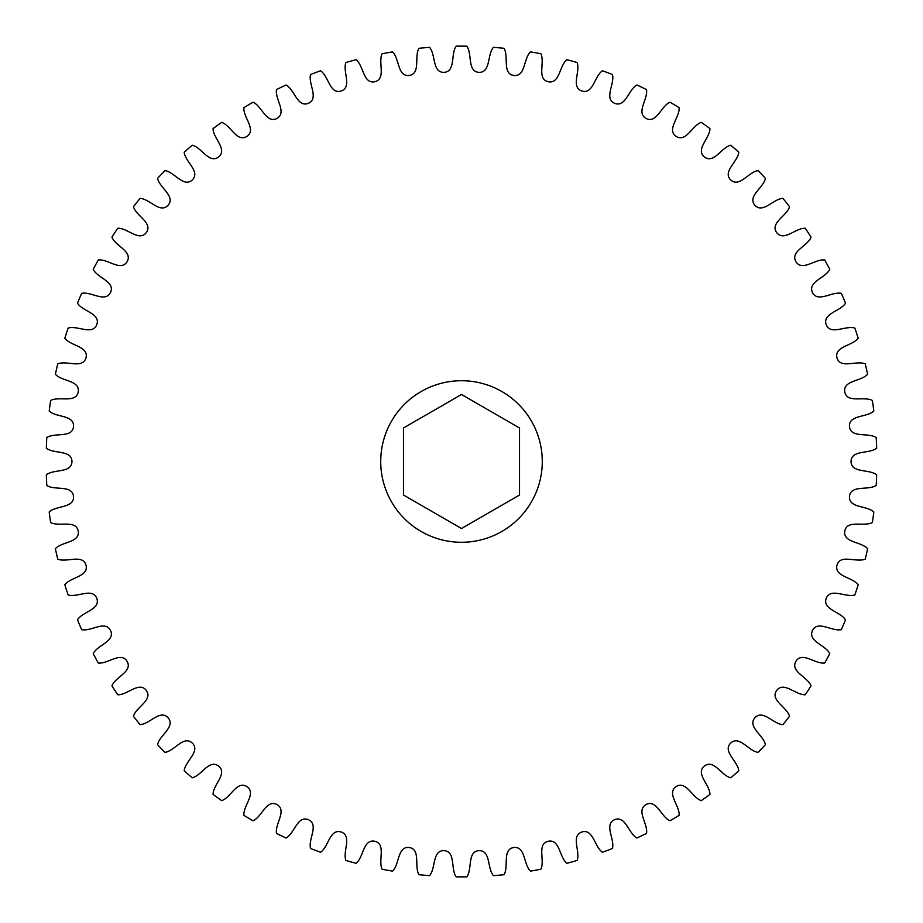 <?xml version="1.0" encoding="UTF-8"?>
<svg xmlns="http://www.w3.org/2000/svg" width="923" height="923" viewBox="0 0 923 923"><rect width="100%" height="100%" fill="white"/><g stroke="black" fill="none" stroke-linecap="round" stroke-linejoin="round"><path stroke-width="1.38" d="M380.726 461.5A80.774 80.774 0 0 1 461.5 380.726A80.774 80.774 0 0 1 542.274 461.5A80.774 80.774 0 0 1 461.5 542.274A80.774 80.774 0 0 1 380.726 461.5M867.62 548.735C861.217 541.478 842.93 542.816 844.776 531.06C847.176 519.384 863.836 527.079 872.373 522.533A415.385 415.385 0 0 0 873.804 511.977C866.778 505.319 848.675 508.308 849.472 496.412C850.81 484.587 868.093 490.748 876.192 485.452A415.385 415.385 0 0 0 876.665 474.814C869.074 468.815 851.318 473.407 851.041 461.5C851.318 449.593 869.074 454.185 876.665 448.186A415.385 415.385 0 0 0 876.192 437.548C868.093 432.252 850.81 438.413 849.472 426.588C848.675 414.692 866.778 417.681 873.804 411.023A415.385 415.385 0 0 0 872.373 400.467C863.836 395.921 847.176 403.616 844.776 391.94C842.93 380.184 861.217 381.522 867.62 374.265A415.385 415.385 0 0 0 865.255 363.881C856.336 360.12 840.438 369.269 836.999 357.87C834.104 346.321 852.448 346.01 858.171 338.222A415.385 415.385 0 0 0 854.871 328.08C845.664 325.138 830.642 335.672 826.2 324.631C822.278 313.382 840.518 311.432 845.514 303.159A415.385 415.385 0 0 0 841.338 293.364C831.888 291.253 817.882 303.09 812.459 292.487C807.544 281.642 825.543 278.065 829.777 269.366A415.385 415.385 0 0 0 824.735 259.986C815.136 258.74 802.249 271.789 795.903 261.705C790.03 251.344 807.637 246.176 811.075 237.13A415.385 415.385 0 0 0 805.202 228.235C795.534 227.854 783.869 242.011 776.647 232.538C769.874 222.743 786.938 216.017 789.557 206.694A415.385 415.385 0 0 0 782.912 198.364C773.255 198.849 762.894 213.998 754.852 205.206C747.226 196.057 763.621 187.831 765.398 178.312A415.385 415.385 0 0 0 758.037 170.617C748.449 171.966 739.496 187.969 730.693 179.939C722.282 171.516 737.869 161.848 738.792 152.214A415.385 415.385 0 0 0 730.762 145.211C721.348 147.403 713.86 164.156 704.376 156.945C695.238 149.307 709.902 138.277 709.949 128.609A415.385 415.385 0 0 0 701.33 122.344C692.146 125.378 686.181 142.73 676.098 136.396C666.314 129.612 679.928 117.313 679.109 107.679A415.385 415.385 0 0 0 669.96 102.211C661.087 106.053 656.703 123.878 646.088 118.479C635.739 112.583 648.2 99.119 646.515 89.589A415.385 415.385 0 0 0 636.916 84.974C628.413 89.6 625.656 107.737 614.603 103.307C603.757 98.369 614.96 83.843 612.434 74.509A415.385 415.385 0 0 0 602.454 70.759C594.412 76.136 593.281 94.446 581.871 91.031C570.633 87.085 580.486 71.613 577.129 62.533A415.385 415.385 0 0 0 566.86 59.695C559.326 65.764 559.857 84.108 548.181 81.732C536.632 78.813 545.066 62.51 540.901 53.776A415.385 415.385 0 0 0 530.425 51.873C523.456 58.587 525.625 76.805 513.788 75.49C502.031 73.609 508.954 56.626 504.039 48.296A415.385 415.385 0 0 0 493.424 47.35C487.102 54.665 490.886 72.605 478.979 72.352C467.096 71.544 472.472 54.007 466.83 46.15A415.385 415.385 0 0 0 456.17 46.15C450.528 54.007 455.904 71.544 444.021 72.352C432.114 72.605 435.898 54.665 429.576 47.35A415.385 415.385 0 0 0 418.961 48.296C414.046 56.626 420.969 73.609 409.212 75.49C397.375 76.805 399.544 58.587 392.575 51.873A415.385 415.385 0 0 0 382.099 53.776C377.934 62.51 386.368 78.813 374.819 81.732C363.143 84.108 363.674 65.764 356.14 59.695A415.385 415.385 0 0 0 345.871 62.533C342.514 71.613 352.367 87.085 341.129 91.031C329.719 94.446 328.588 76.136 320.546 70.759A415.385 415.385 0 0 0 310.566 74.509C308.04 83.843 319.243 98.369 308.397 103.307C297.344 107.737 294.587 89.6 286.084 84.974A415.385 415.385 0 0 0 276.485 89.589C274.8 99.119 287.261 112.583 276.912 118.479C266.297 123.878 261.913 106.053 253.04 102.211A415.385 415.385 0 0 0 243.891 107.679C243.072 117.313 256.686 129.612 246.903 136.396C236.819 142.73 230.854 125.378 221.67 122.344A415.385 415.385 0 0 0 213.051 128.609C213.098 138.277 227.762 149.307 218.624 156.945C209.14 164.156 201.652 147.403 192.238 145.211A415.385 415.385 0 0 0 184.208 152.214C185.131 161.848 200.718 171.516 192.307 179.939C183.504 187.969 174.551 171.966 164.963 170.617A415.385 415.385 0 0 0 157.602 178.312C159.379 187.831 175.774 196.057 168.148 205.206C160.106 213.998 149.745 198.849 140.088 198.364A415.385 415.385 0 0 0 133.443 206.694C136.062 216.017 153.126 222.743 146.353 232.538C139.131 242.011 127.466 227.854 117.798 228.235A415.385 415.385 0 0 0 111.925 237.13C115.363 246.176 132.97 251.344 127.097 261.705C120.751 271.789 107.864 258.74 98.265 259.986A415.385 415.385 0 0 0 93.223 269.366C97.457 278.065 115.456 281.642 110.541 292.487C105.118 303.09 91.112 291.253 81.662 293.364A415.385 415.385 0 0 0 77.486 303.159C82.482 311.432 100.722 313.382 96.8 324.631C92.358 335.672 77.336 325.138 68.129 328.08A415.385 415.385 0 0 0 64.829 338.222C70.552 346.01 88.896 346.321 86.001 357.87C82.562 369.269 66.664 360.12 57.745 363.881A415.385 415.385 0 0 0 55.38 374.265C61.783 381.522 80.07 380.184 78.224 391.94C75.824 403.616 59.164 395.921 50.627 400.467A415.385 415.385 0 0 0 49.196 411.023C56.222 417.681 74.325 414.692 73.528 426.588C72.19 438.413 54.907 432.252 46.808 437.548A415.385 415.385 0 0 0 46.335 448.186C53.926 454.185 71.682 449.593 71.959 461.5C71.682 473.407 53.926 468.815 46.335 474.814A415.385 415.385 0 0 0 46.808 485.452C54.907 490.748 72.19 484.587 73.528 496.412C74.325 508.308 56.222 505.319 49.196 511.977A415.385 415.385 0 0 0 50.627 522.533C59.164 527.079 75.824 519.384 78.224 531.06C80.07 542.816 61.783 541.478 55.38 548.735A415.385 415.385 0 0 0 57.745 559.119C66.664 562.88 82.562 553.731 86.001 565.13C88.896 576.679 70.552 576.99 64.829 584.778A415.385 415.385 0 0 0 68.129 594.92C77.336 597.862 92.358 587.328 96.8 598.369C100.722 609.618 82.482 611.568 77.486 619.841A415.385 415.385 0 0 0 81.662 629.636C91.112 631.747 105.118 619.91 110.541 630.513C115.456 641.358 97.457 644.935 93.223 653.634A415.385 415.385 0 0 0 98.265 663.014C107.864 664.26 120.751 651.211 127.097 661.295C132.97 671.656 115.363 676.824 111.925 685.87A415.385 415.385 0 0 0 117.798 694.765C127.466 695.146 139.131 680.989 146.353 690.462C153.126 700.257 136.062 706.983 133.443 716.306A415.385 415.385 0 0 0 140.088 724.636C149.745 724.151 160.106 709.002 168.148 717.794C175.774 726.943 159.379 735.17 157.602 744.688A415.385 415.385 0 0 0 164.963 752.383C174.551 751.034 183.504 735.031 192.307 743.061C200.718 751.484 185.131 761.152 184.208 770.786A415.385 415.385 0 0 0 192.238 777.789C201.652 775.597 209.14 758.844 218.624 766.055C227.762 773.693 213.098 784.723 213.051 794.391A415.385 415.385 0 0 0 221.67 800.656C230.854 797.622 236.819 780.27 246.903 786.604C256.686 793.388 243.072 805.687 243.891 815.321A415.385 415.385 0 0 0 253.04 820.789C261.913 816.947 266.297 799.122 276.912 804.521C287.261 810.417 274.8 823.881 276.485 833.411A415.385 415.385 0 0 0 286.084 838.026C294.587 833.4 297.344 815.263 308.397 819.693C319.243 824.631 308.04 839.157 310.566 848.491A415.385 415.385 0 0 0 320.546 852.241C328.588 846.864 329.719 828.554 341.129 831.969C352.367 835.915 342.514 851.387 345.871 860.467A415.385 415.385 0 0 0 356.14 863.305C363.674 857.236 363.143 838.892 374.819 841.268C386.368 844.187 377.934 860.49 382.099 869.224A415.385 415.385 0 0 0 392.575 871.127C399.544 864.413 397.375 846.195 409.212 847.51C420.969 849.391 414.046 866.374 418.961 874.704A415.385 415.385 0 0 0 429.576 875.65C435.898 868.335 432.114 850.395 444.021 850.648C455.904 851.456 450.528 868.993 456.17 876.85A415.385 415.385 0 0 0 466.83 876.85C472.472 868.993 467.096 851.456 478.979 850.648C490.886 850.395 487.102 868.335 493.424 875.65A415.385 415.385 0 0 0 504.039 874.704C508.954 866.374 502.031 849.391 513.788 847.51C525.625 846.195 523.456 864.413 530.425 871.127A415.385 415.385 0 0 0 540.901 869.224C545.066 860.49 536.632 844.187 548.181 841.268C559.857 838.892 559.326 857.236 566.86 863.305A415.385 415.385 0 0 0 577.129 860.467C580.486 851.387 570.633 835.915 581.871 831.969C593.281 828.554 594.412 846.864 602.454 852.241A415.385 415.385 0 0 0 612.434 848.491C614.96 839.157 603.757 824.631 614.603 819.693C625.656 815.263 628.413 833.4 636.916 838.026A415.385 415.385 0 0 0 646.515 833.411C648.2 823.881 635.739 810.417 646.088 804.521C656.703 799.122 661.087 816.947 669.96 820.789A415.385 415.385 0 0 0 679.109 815.321C679.928 805.687 666.314 793.388 676.098 786.604C686.181 780.27 692.146 797.622 701.33 800.656A415.385 415.385 0 0 0 709.949 794.391C709.902 784.723 695.238 773.693 704.376 766.055C713.86 758.844 721.348 775.597 730.762 777.789A415.385 415.385 0 0 0 738.792 770.786C737.869 761.152 722.282 751.484 730.693 743.061C739.496 735.031 748.449 751.034 758.037 752.383A415.385 415.385 0 0 0 765.398 744.688C763.621 735.17 747.226 726.943 754.852 717.794C762.894 709.002 773.255 724.151 782.912 724.636A415.385 415.385 0 0 0 789.557 716.306C786.938 706.983 769.874 700.257 776.647 690.462C783.869 680.989 795.534 695.146 805.202 694.765A415.385 415.385 0 0 0 811.075 685.87C807.637 676.824 790.03 671.656 795.903 661.295C802.249 651.211 815.136 664.26 824.735 663.014A415.385 415.385 0 0 0 829.777 653.634C825.543 644.935 807.544 641.358 812.459 630.513C817.882 619.91 831.888 631.747 841.338 629.636A415.385 415.385 0 0 0 845.514 619.841C840.518 611.568 822.278 609.618 826.2 598.369C830.642 587.328 845.664 597.862 854.871 594.92A415.385 415.385 0 0 0 858.171 584.778C852.448 576.99 834.104 576.679 836.999 565.13C840.438 553.731 856.336 562.88 865.255 559.119A415.385 415.385 0 0 0 867.62 548.735M461.5 394.479L519.534 427.995L519.534 495.005L461.5 528.521L403.466 495.005L403.466 427.995L461.5 394.479"/></g></svg>
